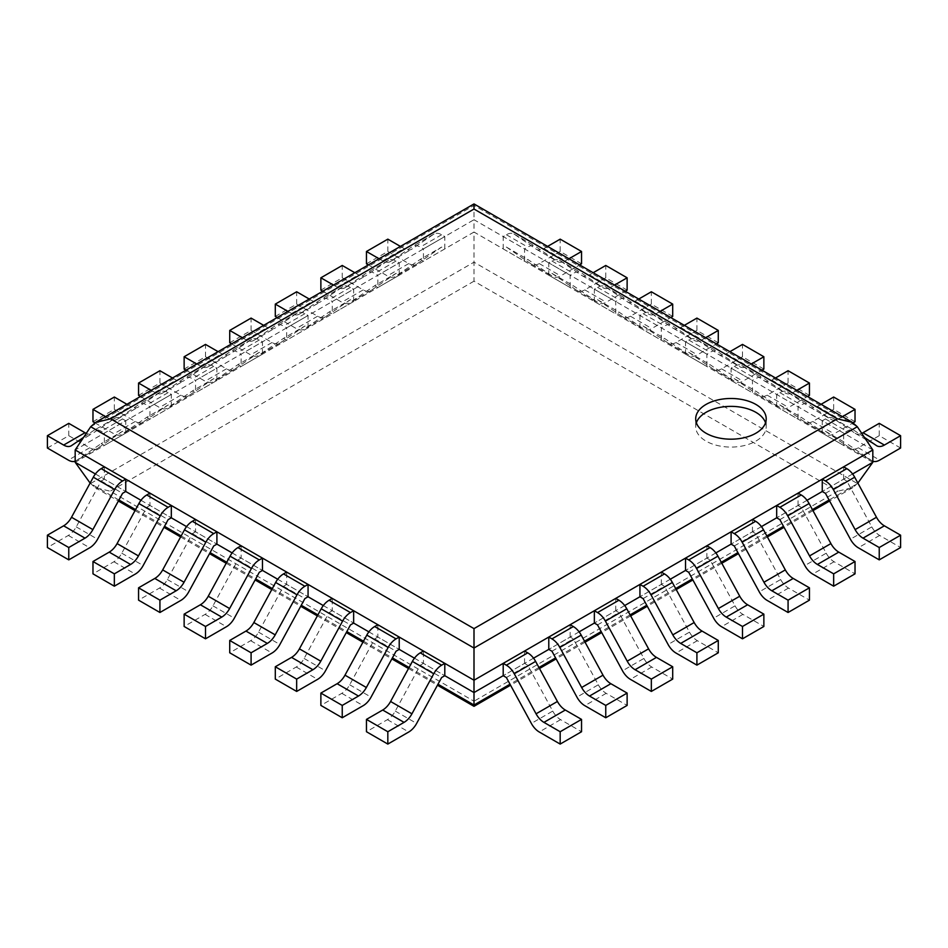 <?xml version="1.0" encoding="UTF-8"?>
<svg xmlns="http://www.w3.org/2000/svg" width="948" height="948" viewBox="0 0 948 948"><rect width="100%" height="100%" fill="white"/><g stroke="black" fill="none" stroke-linecap="round" stroke-linejoin="round"><path stroke-width="0.71" stroke-dasharray="4.74 3.56" d="M872.824 462.304L474 232.047L474 281.177L837.771 491.194L474 701.212L474 706.331M857.869 483.077L852.88 487.58L837.771 491.194M872.824 449.968L474 219.711L474 232.047L75.176 462.304M90.131 483.077L95.12 487.58L110.229 491.194L474 701.212M852.596 473.976L822.26 491.491L843.625 479.155L846.801 480.991L871.781 526.887L850.415 539.222M807.021 500.295L776.685 517.809L798.05 505.474L801.226 507.31L826.206 553.205L804.84 565.541M761.434 526.614L731.098 544.128L752.463 531.792L755.639 533.629L780.631 579.524L759.265 591.86M715.859 552.921L685.523 570.435L706.888 558.111L710.064 559.936L735.044 605.843L713.678 618.179M670.283 579.24L639.936 596.754L661.301 584.418L664.477 586.255L689.469 632.15L668.103 644.486M624.696 605.559L594.36 623.073L615.726 610.737L618.902 612.574L643.882 658.469L622.516 670.805M579.121 631.866L548.785 649.392L570.151 637.056L573.315 638.881L598.307 684.788L576.941 697.124M533.534 658.185L503.198 675.699L524.564 663.363L527.74 665.2L552.731 711.095L531.366 723.431M474 203.927L474 219.711L75.176 449.968M95.404 473.976L125.74 491.491L104.375 479.155L104.375 466.819M140.979 500.295L171.315 517.809L149.95 505.474L149.95 493.138M186.566 526.614L216.902 544.128L195.537 531.792L195.537 519.457M232.142 552.921L262.478 570.435L241.112 558.111L241.112 545.775M277.717 579.24L308.064 596.754L286.699 584.418L286.699 572.082M323.304 605.559L353.64 623.073L332.274 610.737L332.274 598.401M368.879 631.866L399.215 649.392L377.849 637.056L377.849 624.72M414.466 658.185L444.802 675.699L423.436 663.363L423.436 651.027M696.377 422.772A35.254 20.346 0 0 0 695.702 426.719A35.254 20.346 0 0 0 706.035 441.116A35.254 20.346 0 0 0 744.453 445.524A35.254 20.346 0 0 0 766.209 426.719A35.254 20.346 0 0 0 765.534 422.772M864.41 437.372L854.681 430.724A15.109 8.722 120 0 0 854.349 430.522A15.109 8.722 120 0 0 846.801 431.269L843.625 433.106L843.625 445.442L846.801 443.605L871.781 460.657A15.109 8.722 -60 0 0 872.113 460.858A15.109 8.722 -60 0 0 872.824 461.202M861.744 433.366A15.109 8.722 -60 0 1 855.44 433.473A15.109 8.722 -60 0 1 855.12 433.272L833.316 418.388A15.109 8.722 120 0 0 832.984 418.186A15.109 8.722 120 0 0 825.435 418.945L822.26 420.77L843.625 433.106M900.6 448.025L879.234 435.689L879.234 423.353M879.234 435.689L858.295 447.776A15.109 8.722 -60 0 1 850.747 448.523A15.109 8.722 -60 0 1 850.415 448.321L825.435 431.269L822.26 433.106L822.26 420.77M825.435 431.269L846.801 443.605M822.26 433.106L843.625 445.442M423.436 663.363L420.26 665.2L395.269 711.095A15.109 8.722 120 0 1 387.4 719.65L366.461 731.738M420.26 665.2L441.626 677.536M842.428 416.646L838.779 418.743A15.109 8.722 -60 0 1 831.23 419.502A15.109 8.722 -60 0 1 830.91 419.289L809.094 404.417A15.109 8.722 120 0 0 808.774 404.215A15.109 8.722 120 0 0 801.226 404.962L798.05 406.787L798.05 419.123L801.226 417.298L826.206 434.338A15.109 8.722 -60 0 0 826.526 434.54A15.109 8.722 -60 0 0 834.086 433.793L853.105 422.82M821.063 404.31L817.413 406.408A15.109 8.722 -60 0 1 809.865 407.166A15.109 8.722 -60 0 1 809.545 406.965L787.729 392.081A15.109 8.722 120 0 0 787.409 391.88A15.109 8.722 120 0 0 779.86 392.626L776.685 394.463L798.05 406.787M855.025 421.706L833.659 409.37L833.659 397.034M833.659 409.37L812.72 421.457A15.109 8.722 -60 0 1 805.16 422.204A15.109 8.722 -60 0 1 804.84 422.002L779.86 404.962L776.685 406.787L776.685 394.463M779.86 404.962L801.226 417.298M776.685 406.787L798.05 419.123M377.849 637.056L374.685 638.881L349.694 684.788A15.109 8.722 120 0 1 341.813 693.332L320.874 705.419M374.685 638.881L396.051 651.217M796.853 390.327L793.203 392.436A15.109 8.722 -60 0 1 785.643 393.183A15.109 8.722 -60 0 1 785.323 392.982L763.519 378.098A15.109 8.722 120 0 0 763.199 377.897A15.109 8.722 120 0 0 755.639 378.643L752.463 380.48L752.463 392.816L755.639 390.979L780.631 408.031A15.109 8.722 -60 0 0 780.951 408.233A15.109 8.722 -60 0 0 788.499 407.486L807.53 396.489M775.488 377.991L771.838 380.101A15.109 8.722 -60 0 1 764.278 380.847A15.109 8.722 -60 0 1 763.958 380.646L742.154 365.762A15.109 8.722 120 0 0 741.834 365.561A15.109 8.722 120 0 0 734.273 366.307L731.098 368.144L752.463 380.48M809.438 395.387L788.072 383.051L788.072 370.715M788.072 383.051L767.133 395.15A15.109 8.722 -60 0 1 759.585 395.897A15.109 8.722 -60 0 1 759.265 395.695L734.273 378.643L731.098 380.48L731.098 368.144M734.273 378.643L755.639 390.979M731.098 380.48L752.463 392.816M332.274 610.737L329.098 612.574L304.118 658.469A15.109 8.722 120 0 1 296.238 667.013L275.299 679.1M329.098 612.574L350.464 624.91M751.266 364.008L747.616 366.118A15.109 8.722 -60 0 1 740.068 366.864A15.109 8.722 -60 0 1 739.748 366.663L717.932 351.779A15.109 8.722 120 0 0 717.612 351.578A15.109 8.722 120 0 0 710.064 352.324L706.888 354.161L706.888 366.497L710.064 364.66L735.044 381.712A15.109 8.722 -60 0 0 735.364 381.914A15.109 8.722 -60 0 0 742.924 381.167L761.955 370.182M729.901 351.672L726.251 353.782A15.109 8.722 -60 0 1 718.702 354.528A15.109 8.722 -60 0 1 718.383 354.327L696.567 339.443A15.109 8.722 120 0 0 696.247 339.242A15.109 8.722 120 0 0 688.698 339.988L685.523 341.825L706.888 354.161M763.863 369.08L742.497 356.744L742.497 344.408M742.497 356.744L721.558 368.831A15.109 8.722 -60 0 1 713.998 369.578A15.109 8.722 -60 0 1 713.678 369.376L688.698 352.324L685.523 354.161L685.523 341.825M688.698 352.324L710.064 364.66M685.523 354.161L706.888 366.497M286.699 584.418L283.523 586.255L258.531 632.15A15.109 8.722 120 0 1 250.663 640.694L229.724 652.793M283.523 586.255L304.889 598.591M705.691 337.689L702.041 339.799A15.109 8.722 -60 0 1 694.481 340.545A15.109 8.722 -60 0 1 694.161 340.344L672.357 325.472A15.109 8.722 120 0 0 672.037 325.271A15.109 8.722 120 0 0 664.477 326.017L661.301 327.842L661.301 340.178L664.477 338.353L689.469 355.393A15.109 8.722 -60 0 0 689.789 355.595A15.109 8.722 -60 0 0 697.337 354.848L716.368 343.863M684.326 325.354L680.676 327.463A15.109 8.722 -60 0 1 673.116 328.209A15.109 8.722 -60 0 1 672.796 328.008L650.992 313.136A15.109 8.722 120 0 0 650.672 312.935A15.109 8.722 120 0 0 643.111 313.681L639.936 315.506L661.301 327.842M718.276 342.761L696.91 330.425L696.91 318.09M696.91 330.425L675.971 342.512A15.109 8.722 -60 0 1 668.423 343.259A15.109 8.722 -60 0 1 668.103 343.058L643.111 326.017L639.936 327.842L639.936 315.506M643.111 326.017L664.477 338.353M639.936 327.842L661.301 340.178M241.112 558.111L237.936 559.936L212.956 605.843A15.109 8.722 120 0 1 205.076 614.387L184.137 626.474M237.936 559.936L259.302 572.272M660.104 311.382L656.454 313.492A15.109 8.722 -60 0 1 648.906 314.238A15.109 8.722 -60 0 1 648.586 314.037L626.77 299.153A15.109 8.722 120 0 0 626.45 298.952A15.109 8.722 120 0 0 618.902 299.698L615.726 301.535L615.726 313.871L618.902 312.034L643.882 329.086A15.109 8.722 -60 0 0 644.202 329.288A15.109 8.722 -60 0 0 651.762 328.529L670.793 317.544M638.739 299.047L635.089 301.156A15.109 8.722 -60 0 1 627.54 301.902A15.109 8.722 -60 0 1 627.221 301.701L605.405 286.817A15.109 8.722 120 0 0 605.085 286.616A15.109 8.722 120 0 0 597.536 287.363L594.36 289.199L615.726 301.535M672.701 316.442L651.335 304.107L651.335 291.771M651.335 304.107L630.396 316.205A15.109 8.722 -60 0 1 622.836 316.952A15.109 8.722 -60 0 1 622.516 316.751L597.536 299.698L594.36 301.535L594.36 289.199M597.536 299.698L618.902 312.034M594.36 301.535L615.726 313.871M195.537 531.792L192.361 533.629L167.369 579.524A15.109 8.722 120 0 1 159.501 588.068L138.562 600.155M192.361 533.629L213.727 545.965M614.529 285.064L610.879 287.173A15.109 8.722 -60 0 1 603.331 287.919A15.109 8.722 -60 0 1 603.011 287.718L581.195 272.834A15.109 8.722 120 0 0 580.875 272.633A15.109 8.722 120 0 0 573.315 273.38L570.151 275.216L570.151 287.552L573.315 285.715L598.307 302.768A15.109 8.722 -60 0 0 598.626 302.969A15.109 8.722 -60 0 0 606.187 302.222L625.218 291.237M593.164 272.728L589.514 274.837A15.109 8.722 -60 0 1 581.965 275.584A15.109 8.722 -60 0 1 581.645 275.382L559.83 260.499A15.109 8.722 120 0 0 559.51 260.297A15.109 8.722 120 0 0 551.949 261.044L548.785 262.88L570.151 275.216M627.126 290.135L605.76 277.8L605.76 265.464M605.76 277.8L584.809 289.887A15.109 8.722 -60 0 1 577.261 290.633A15.109 8.722 -60 0 1 576.941 290.432L551.949 273.38L548.785 275.216L548.785 262.88M551.949 273.38L573.315 285.715M548.785 275.216L570.151 287.552M149.95 505.474L146.774 507.31L121.794 553.205A15.109 8.722 120 0 1 113.914 561.749L92.975 573.848M146.774 507.31L168.14 519.646M568.954 258.745L565.304 260.854A15.109 8.722 -60 0 1 557.744 261.601A15.109 8.722 -60 0 1 557.424 261.399L535.62 246.516A15.109 8.722 120 0 0 535.3 246.314A15.109 8.722 120 0 0 527.74 247.073L524.564 248.897L524.564 261.233L527.74 259.408L552.731 276.449A15.109 8.722 -60 0 0 553.051 276.65A15.109 8.722 -60 0 0 560.6 275.904L579.631 264.919M547.589 246.409L543.939 248.518A15.109 8.722 -60 0 1 536.378 249.265A15.109 8.722 -60 0 1 536.058 249.063L514.254 234.18A15.109 8.722 120 0 0 513.934 233.978A15.109 8.722 120 0 0 506.374 234.737L503.198 236.562L524.564 248.897M581.539 263.817L560.173 251.481L560.173 239.145M560.173 251.481L539.234 263.568A15.109 8.722 -60 0 1 531.686 264.314A15.109 8.722 -60 0 1 531.366 264.113L506.374 247.073L503.198 248.897L503.198 236.562M506.374 247.073L527.74 259.408M503.198 248.897L524.564 261.233M104.375 479.155L101.199 480.991L76.219 526.887A15.109 8.722 120 0 1 68.339 535.442L47.4 547.529M101.199 480.991L122.565 493.327M871.781 526.887A15.109 8.722 60 0 0 879.661 535.442L900.6 547.529M843.625 479.155L843.625 466.819M825.435 493.327L846.801 480.991M366.461 263.817L387.827 251.481L408.766 263.568A15.109 8.722 -120 0 0 416.314 264.314A15.109 8.722 -120 0 0 416.634 264.113L441.626 247.073L444.802 248.897L444.802 236.562L423.436 248.897L423.436 261.233L420.26 259.408L441.626 247.073M368.369 264.919L387.4 275.904A15.109 8.722 -120 0 0 394.949 276.65A15.109 8.722 -120 0 0 395.269 276.449L420.26 259.408M400.411 246.409L404.061 248.518A15.109 8.722 -120 0 0 411.622 249.265A15.109 8.722 -120 0 0 411.942 249.063L433.746 234.18A15.109 8.722 60 0 1 434.066 233.978A15.109 8.722 60 0 1 441.626 234.737L444.802 236.562M387.827 251.481L387.827 239.145M379.046 258.745L382.696 260.854A15.109 8.722 -120 0 0 390.256 261.601A15.109 8.722 -120 0 0 390.576 261.399L412.38 246.516A15.109 8.722 60 0 1 412.7 246.314A15.109 8.722 60 0 1 420.26 247.073L423.436 248.897M444.802 248.897L423.436 261.233M826.206 553.205A15.109 8.722 60 0 0 834.086 561.749L855.025 573.848M798.05 505.474L798.05 493.138M779.86 519.646L801.226 507.31M320.874 290.135L342.24 277.8L363.191 289.887A15.109 8.722 -120 0 0 370.739 290.633A15.109 8.722 -120 0 0 371.059 290.432L396.051 273.38L399.215 275.216L399.215 262.88L377.849 275.216L377.849 287.552L374.685 285.715L396.051 273.38M322.782 291.237L341.813 302.222A15.109 8.722 -120 0 0 349.374 302.969A15.109 8.722 -120 0 0 349.694 302.768L374.685 285.715M354.836 272.728L358.486 274.837A15.109 8.722 -120 0 0 366.035 275.584A15.109 8.722 -120 0 0 366.355 275.382L388.17 260.499A15.109 8.722 60 0 1 388.49 260.297A15.109 8.722 60 0 1 396.051 261.044L399.215 262.88M342.24 277.8L342.24 265.464M333.471 285.064L337.121 287.173A15.109 8.722 -120 0 0 344.669 287.919A15.109 8.722 -120 0 0 344.989 287.718L366.805 272.834A15.109 8.722 60 0 1 367.125 272.633A15.109 8.722 60 0 1 374.685 273.38L377.849 275.216M399.215 275.216L377.849 287.552M780.631 579.524A15.109 8.722 60 0 0 788.499 588.068L809.438 600.155M752.463 531.792L752.463 519.457M734.273 545.965L755.639 533.629M275.299 316.442L296.665 304.107L317.604 316.205A15.109 8.722 -120 0 0 325.164 316.952A15.109 8.722 -120 0 0 325.484 316.751L350.464 299.698L353.64 301.535L353.64 289.199L332.274 301.535L332.274 313.871L329.098 312.034L350.464 299.698M277.207 317.544L296.238 328.529A15.109 8.722 -120 0 0 303.798 329.288A15.109 8.722 -120 0 0 304.118 329.086L329.098 312.034M309.261 299.047L312.911 301.156A15.109 8.722 -120 0 0 320.46 301.902A15.109 8.722 -120 0 0 320.779 301.701L342.595 286.817A15.109 8.722 60 0 1 342.915 286.616A15.109 8.722 60 0 1 350.464 287.363L353.64 289.199M296.665 304.107L296.665 291.771M287.896 311.382L291.546 313.492A15.109 8.722 -120 0 0 299.094 314.238A15.109 8.722 -120 0 0 299.414 314.037L321.23 299.153A15.109 8.722 60 0 1 321.55 298.952A15.109 8.722 60 0 1 329.098 299.698L332.274 301.535M353.64 301.535L332.274 313.871M735.044 605.843A15.109 8.722 60 0 0 742.924 614.387L763.863 626.474M706.888 558.111L706.888 545.775M688.698 572.272L710.064 559.936M229.724 342.761L251.09 330.425L272.029 342.512A15.109 8.722 -120 0 0 279.577 343.259A15.109 8.722 -120 0 0 279.897 343.058L304.889 326.017L308.064 327.842L308.064 315.506L286.699 327.842L286.699 340.178L283.523 338.353L304.889 326.017M231.632 343.863L250.663 354.848A15.109 8.722 -120 0 0 258.212 355.595A15.109 8.722 -120 0 0 258.531 355.393L283.523 338.353M263.674 325.354L267.324 327.463A15.109 8.722 -120 0 0 274.884 328.209A15.109 8.722 -120 0 0 275.204 328.008L297.008 313.136A15.109 8.722 60 0 1 297.328 312.935A15.109 8.722 60 0 1 304.889 313.681L308.064 315.506M251.09 330.425L251.09 318.09M242.309 337.689L245.959 339.799A15.109 8.722 -120 0 0 253.519 340.545A15.109 8.722 -120 0 0 253.839 340.344L275.643 325.472A15.109 8.722 60 0 1 275.963 325.271A15.109 8.722 60 0 1 283.523 326.017L286.699 327.842M308.064 327.842L286.699 340.178M689.469 632.15A15.109 8.722 60 0 0 697.337 640.694L718.276 652.793M661.301 584.418L661.301 572.082M643.111 598.591L664.477 586.255M184.137 369.08L205.503 356.744L226.442 368.831A15.109 8.722 -120 0 0 234.002 369.578A15.109 8.722 -120 0 0 234.322 369.376L259.302 352.324L262.478 354.161L262.478 341.825L241.112 354.161L241.112 366.497L237.936 364.66L259.302 352.324M186.045 370.182L205.076 381.167A15.109 8.722 -120 0 0 212.636 381.914A15.109 8.722 -120 0 0 212.956 381.712L237.936 364.66M218.099 351.672L221.749 353.782A15.109 8.722 -120 0 0 229.298 354.528A15.109 8.722 -120 0 0 229.617 354.327L251.433 339.443A15.109 8.722 60 0 1 251.753 339.242A15.109 8.722 60 0 1 259.302 339.988L262.478 341.825M205.503 356.744L205.503 344.408M196.734 364.008L200.383 366.118A15.109 8.722 -120 0 0 207.932 366.864A15.109 8.722 -120 0 0 208.252 366.663L230.068 351.779A15.109 8.722 60 0 1 230.388 351.578A15.109 8.722 60 0 1 237.936 352.324L241.112 354.161M262.478 354.161L241.112 366.497M643.882 658.469A15.109 8.722 60 0 0 651.762 667.013L672.701 679.1M615.726 610.737L615.726 598.401M597.536 624.91L618.902 612.574M138.562 395.387L159.928 383.051L180.867 395.15A15.109 8.722 -120 0 0 188.415 395.897A15.109 8.722 -120 0 0 188.735 395.695L213.727 378.643L216.902 380.48L216.902 368.144L195.537 380.48L195.537 392.816L192.361 390.979L213.727 378.643M140.47 396.489L159.501 407.486A15.109 8.722 -120 0 0 167.049 408.233A15.109 8.722 -120 0 0 167.369 408.031L192.361 390.979M172.512 377.991L176.162 380.101A15.109 8.722 -120 0 0 183.722 380.847A15.109 8.722 -120 0 0 184.042 380.646L205.846 365.762A15.109 8.722 60 0 1 206.166 365.561A15.109 8.722 60 0 1 213.727 366.307L216.902 368.144M159.928 383.051L159.928 370.715M151.147 390.327L154.797 392.436A15.109 8.722 -120 0 0 162.357 393.183A15.109 8.722 -120 0 0 162.677 392.982L184.481 378.098A15.109 8.722 60 0 1 184.801 377.897A15.109 8.722 60 0 1 192.361 378.643L195.537 380.48M216.902 380.48L195.537 392.816M598.307 684.788A15.109 8.722 60 0 0 606.187 693.332L627.126 705.419M570.151 637.056L570.151 624.72M551.949 651.217L573.315 638.881M92.975 421.706L114.341 409.37L135.28 421.457A15.109 8.722 -120 0 0 142.84 422.204A15.109 8.722 -120 0 0 143.16 422.002L168.14 404.962L171.315 406.787L171.315 394.463L149.95 406.787L149.95 419.123L146.774 417.298L168.14 404.962M94.895 422.82L113.914 433.793A15.109 8.722 -120 0 0 121.474 434.54A15.109 8.722 -120 0 0 121.794 434.338L146.774 417.298M126.937 404.31L130.587 406.408A15.109 8.722 -120 0 0 138.135 407.166A15.109 8.722 -120 0 0 138.455 406.965L160.271 392.081A15.109 8.722 60 0 1 160.591 391.88A15.109 8.722 60 0 1 168.14 392.626L171.315 394.463M114.341 409.37L114.341 397.034M105.572 416.646L109.221 418.743A15.109 8.722 -120 0 0 116.77 419.502A15.109 8.722 -120 0 0 117.09 419.289L138.906 404.417A15.109 8.722 60 0 1 139.226 404.215A15.109 8.722 60 0 1 146.774 404.962L149.95 406.787M171.315 406.787L149.95 419.123M552.731 711.095A15.109 8.722 60 0 0 560.6 719.65L581.539 731.738M524.564 663.363L524.564 651.027M506.374 677.536L527.74 665.2M47.4 448.025L68.766 435.689L89.705 447.776A15.109 8.722 -120 0 0 97.253 448.523A15.109 8.722 -120 0 0 97.585 448.321L122.565 431.269L125.74 433.106L125.74 420.77L104.375 433.106L104.375 445.442L101.199 443.605L122.565 431.269M86.256 433.366A15.109 8.722 -120 0 0 92.56 433.473A15.109 8.722 -120 0 0 92.88 433.272L114.684 418.388A15.109 8.722 60 0 1 115.016 418.186A15.109 8.722 60 0 1 122.565 418.945L125.74 420.77M68.766 435.689L68.766 423.353M75.176 461.202A15.109 8.722 -120 0 0 75.887 460.858A15.109 8.722 -120 0 0 76.219 460.657L101.199 443.605M83.59 437.372L93.319 430.724A15.109 8.722 60 0 1 93.651 430.522A15.109 8.722 60 0 1 101.199 431.269L104.375 433.106M125.74 433.106L104.375 445.442M118.927 500.011L90.498 483.599L474 262.181L857.502 483.599L829.073 500.011M812.412 509.621L783.486 526.318M766.837 535.94L737.911 552.637M721.262 562.259L692.336 578.955M675.675 588.566L646.749 605.274M630.1 614.885L601.174 631.581M584.513 641.204L555.587 657.9M538.938 667.51L510.012 684.219M474 281.177L110.229 491.194M135.588 509.621L164.514 526.318M181.163 535.94L210.089 552.637M226.738 562.259L255.664 578.955M272.325 588.566L301.251 605.274M317.9 614.885L346.826 631.581M363.487 641.204L392.413 657.9M409.062 667.51L437.988 684.219M90.7 426.73L474 205.432L857.3 426.73M855.12 433.272L876.485 445.607M858.295 447.776L879.661 460.112M850.415 448.321L871.781 460.657M833.316 418.388L854.681 430.724M825.435 418.945L846.801 431.269M387.4 719.65L408.766 731.986M395.269 711.095L416.634 723.431M817.413 406.408L838.779 418.743M809.545 406.965L830.91 419.289M812.72 421.457L834.086 433.793M804.84 422.002L826.206 434.338M787.729 392.081L809.094 404.417M779.86 392.626L801.226 404.962M341.813 693.332L363.191 705.668M349.694 684.788L371.059 697.124M771.838 380.101L793.203 392.436M763.958 380.646L785.323 392.982M767.133 395.15L788.499 407.486M759.265 395.695L780.631 408.031M742.154 365.762L763.519 378.098M734.273 366.307L755.639 378.643M296.238 667.013L317.604 679.349M304.118 658.469L325.484 670.805M726.251 353.782L747.616 366.118M718.383 354.327L739.748 366.663M721.558 368.831L742.924 381.167M713.678 369.376L735.044 381.712M696.567 339.443L717.932 351.779M688.698 339.988L710.064 352.324M250.663 640.694L272.029 653.03M258.531 632.15L279.897 644.486M680.676 327.463L702.041 339.799M672.796 328.008L694.161 340.344M675.971 342.512L697.337 354.848M668.103 343.058L689.469 355.393M650.992 313.136L672.357 325.472M643.111 313.681L664.477 326.017M205.076 614.387L226.442 626.723M212.956 605.843L234.322 618.179M635.089 301.156L656.454 313.492M627.221 301.701L648.586 314.037M630.396 316.205L651.762 328.529M622.516 316.751L643.882 329.086M605.405 286.817L626.77 299.153M597.536 287.363L618.902 299.698M159.501 588.068L180.867 600.404M167.369 579.524L188.735 591.86M589.514 274.837L610.879 287.173M581.645 275.382L603.011 287.718M584.809 289.887L606.187 302.222M576.941 290.432L598.307 302.768M559.83 260.499L581.195 272.834M551.949 261.044L573.315 273.38M113.914 561.749L135.28 574.085M121.794 553.205L143.16 565.541M543.939 248.518L565.304 260.854M536.058 249.063L557.424 261.399M539.234 263.568L560.6 275.904M531.366 264.113L552.731 276.449M514.254 234.18L535.62 246.516M506.374 234.737L527.74 247.073M68.339 535.442L89.705 547.778M76.219 526.887L97.585 539.222M879.661 535.442L858.295 547.778M408.766 263.568L387.4 275.904M416.634 264.113L395.269 276.449M382.696 260.854L404.061 248.518M390.576 261.399L411.942 249.063M433.746 234.18L412.38 246.516M441.626 234.737L420.26 247.073M834.086 561.749L812.72 574.085M363.191 289.887L341.813 302.222M371.059 290.432L349.694 302.768M337.121 287.173L358.486 274.837M344.989 287.718L366.355 275.382M388.17 260.499L366.805 272.834M396.051 261.044L374.685 273.38M788.499 588.068L767.133 600.404M317.604 316.205L296.238 328.529M325.484 316.751L304.118 329.086M291.546 313.492L312.911 301.156M299.414 314.037L320.779 301.701M342.595 286.817L321.23 299.153M350.464 287.363L329.098 299.698M742.924 614.387L721.558 626.723M272.029 342.512L250.663 354.848M279.897 343.058L258.531 355.393M245.959 339.799L267.324 327.463M253.839 340.344L275.204 328.008M297.008 313.136L275.643 325.472M304.889 313.681L283.523 326.017M697.337 640.694L675.971 653.03M226.442 368.831L205.076 381.167M234.322 369.376L212.956 381.712M200.383 366.118L221.749 353.782M208.252 366.663L229.617 354.327M251.433 339.443L230.068 351.779M259.302 339.988L237.936 352.324M651.762 667.013L630.396 679.349M180.867 395.15L159.501 407.486M188.735 395.695L167.369 408.031M154.797 392.436L176.162 380.101M162.677 392.982L184.042 380.646M205.846 365.762L184.481 378.098M213.727 366.307L192.361 378.643M606.187 693.332L584.809 705.668M135.28 421.457L113.914 433.793M143.16 422.002L121.794 434.338M109.221 418.743L130.587 406.408M117.09 419.289L138.455 406.965M160.271 392.081L138.906 404.417M168.14 392.626L146.774 404.962M560.6 719.65L539.234 731.986M89.705 447.776L68.339 460.112M97.585 448.321L76.219 460.657M71.515 445.607L92.88 433.272M114.684 418.388L93.319 430.724M122.565 418.945L101.199 431.269M852.88 487.58L829.619 501.018M812.969 510.628L784.043 527.325M767.382 536.947L738.456 553.644M721.807 563.254L692.881 579.963M676.22 589.573L647.294 606.27M630.645 615.892L601.719 632.589M585.07 642.199L556.132 658.907M539.483 668.518L510.557 685.214M95.12 487.58L118.382 501.018M135.031 510.628L163.957 527.325M180.618 536.947L209.544 553.644M226.193 563.254L255.119 579.963M271.78 589.573L300.706 606.27M317.355 615.892L346.281 632.589M362.93 642.199L391.868 658.907M408.517 668.518L437.443 685.214M766.209 426.719L766.209 418.826M695.702 426.719L695.702 418.826M855.44 433.473L876.805 445.809M850.747 448.523L872.113 460.858M832.984 418.186L854.349 430.522M809.865 407.166L831.23 419.502M805.16 422.204L826.526 434.54M787.409 391.88L808.774 404.215M764.278 380.847L785.643 393.183M759.585 395.897L780.951 408.233M741.834 365.561L763.199 377.897M718.702 354.528L740.068 366.864M713.998 369.578L735.364 381.914M696.247 339.242L717.612 351.578M673.116 328.209L694.481 340.545M668.423 343.259L689.789 355.595M650.672 312.935L672.037 325.271M627.54 301.902L648.906 314.238M622.836 316.952L644.202 329.288M605.085 286.616L626.45 298.952M581.965 275.584L603.331 287.919M577.261 290.633L598.626 302.969M559.51 260.297L580.875 272.633M536.378 249.265L557.744 261.601M531.686 264.314L553.051 276.65M513.934 233.978L535.3 246.314M416.314 264.314L394.949 276.65M390.256 261.601L411.622 249.265M434.066 233.978L412.7 246.314M370.739 290.633L349.374 302.969M344.669 287.919L366.035 275.584M388.49 260.297L367.125 272.633M325.164 316.952L303.798 329.288M299.094 314.238L320.46 301.902M342.915 286.616L321.55 298.952M279.577 343.259L258.212 355.595M253.519 340.545L274.884 328.209M297.328 312.935L275.963 325.271M234.002 369.578L212.636 381.914M207.932 366.864L229.298 354.528M251.753 339.242L230.388 351.578M188.415 395.897L167.049 408.233M162.357 393.183L183.722 380.847M206.166 365.561L184.801 377.897M142.84 422.204L121.474 434.54M116.77 419.502L138.135 407.166M160.591 391.88L139.226 404.215M97.253 448.523L75.887 460.858M71.195 445.809L92.56 433.473M115.016 418.186L93.651 430.522"/><path stroke-width="1.42" d="M852.477 422.441L837.368 418.826L474 209.034L474 203.927L852.477 422.441L857.3 426.73L872.824 449.968L872.824 462.304L857.869 483.077M565.304 710.028L581.539 719.402L560.173 731.738L543.939 722.364L565.304 710.028A15.109 8.722 60 0 1 557.424 701.473L535.62 661.408A15.109 8.722 -120 0 0 527.74 652.864L524.564 651.027L503.198 663.363L503.198 675.699L474 692.561L474 680.226L75.176 449.968L75.176 462.304L90.131 483.077M872.824 462.304L852.596 473.976M884.365 525.82L900.6 535.193L879.234 547.529L863 538.156L884.365 525.82A15.109 8.722 60 0 1 876.485 517.264L854.681 477.2A15.109 8.722 -120 0 0 846.801 468.656L843.625 466.819L822.26 479.155L822.26 491.491L807.021 500.295M838.779 552.127L855.025 561.512L833.659 573.848L817.413 564.463L838.779 552.127A15.109 8.722 60 0 1 830.91 543.583L809.094 503.518A15.109 8.722 -120 0 0 801.226 494.975L798.05 493.138L776.685 505.474L776.685 517.809L761.434 526.614M793.203 578.446L809.438 587.819L788.072 600.155L771.838 590.782L793.203 578.446A15.109 8.722 60 0 1 785.323 569.902L763.519 529.837A15.109 8.722 -120 0 0 755.639 521.293L752.463 519.457L731.098 531.792L731.098 544.128L715.859 552.921M747.616 604.765L763.863 614.138L742.497 626.474L726.251 617.101L747.616 604.765A15.109 8.722 60 0 1 739.748 596.221L717.932 556.156A15.109 8.722 -120 0 0 710.064 547.6L706.888 545.775L685.523 558.111L685.523 570.435L670.283 579.24M702.041 631.072L718.276 640.457L696.91 652.793L680.676 643.408L702.041 631.072A15.109 8.722 60 0 1 694.161 622.528L672.357 582.463A15.109 8.722 -120 0 0 664.477 573.919L661.301 572.082L639.936 584.418L639.936 596.754L624.696 605.559M656.454 657.391L672.701 666.764L651.335 679.1L635.089 669.726L656.454 657.391A15.109 8.722 60 0 1 648.586 648.847L626.77 608.782A15.109 8.722 -120 0 0 618.902 600.238L615.726 598.401L594.36 610.737L594.36 623.073L579.121 631.866M610.879 683.709L627.126 693.083L605.76 705.419L589.514 696.045L610.879 683.709A15.109 8.722 60 0 1 603.011 675.166L581.195 635.101A15.109 8.722 -120 0 0 573.315 626.545L570.151 624.72L548.785 637.056L548.785 649.392L533.534 658.185M444.802 675.699L444.802 663.363L423.436 651.027L420.26 652.864A15.109 8.722 -60 0 0 412.38 661.408L390.576 701.473A15.109 8.722 120 0 1 382.696 710.028L366.461 719.402L366.461 731.738L387.827 744.073L408.766 731.986A15.109 8.722 120 0 0 416.634 723.431L441.626 677.536L444.802 675.699L474 692.561L474 706.331L510.557 685.214M75.176 462.304L95.404 473.976M125.74 491.491L125.74 479.155L104.375 466.819L101.199 468.656A15.109 8.722 -60 0 0 93.319 477.2L71.515 517.264A15.109 8.722 120 0 1 63.635 525.82L47.4 535.193L47.4 547.529L68.766 559.865L89.705 547.778A15.109 8.722 120 0 0 97.585 539.222L122.565 493.327L125.74 491.491L140.979 500.295M171.315 517.809L171.315 505.474L149.95 493.138L146.774 494.975A15.109 8.722 -60 0 0 138.906 503.518L117.09 543.583A15.109 8.722 120 0 1 109.221 552.127L92.975 561.512L92.975 573.848L114.341 586.184L135.28 574.085A15.109 8.722 120 0 0 143.16 565.541L168.14 519.646L171.315 517.809L186.566 526.614M216.902 544.128L216.902 531.792L195.537 519.457L192.361 521.293A15.109 8.722 -60 0 0 184.481 529.837L162.677 569.902A15.109 8.722 120 0 1 154.797 578.446L138.562 587.819L138.562 600.155L159.928 612.491L180.867 600.404A15.109 8.722 120 0 0 188.735 591.86L213.727 545.965L216.902 544.128L232.142 552.921M262.478 570.435L262.478 558.111L241.112 545.775L237.936 547.6A15.109 8.722 -60 0 0 230.068 556.156L208.252 596.221A15.109 8.722 120 0 1 200.383 604.765L184.137 614.138L184.137 626.474L205.503 638.81L226.442 626.723A15.109 8.722 120 0 0 234.322 618.179L259.302 572.272L262.478 570.435L277.717 579.24M308.064 596.754L308.064 584.418L286.699 572.082L283.523 573.919A15.109 8.722 -60 0 0 275.643 582.463L253.839 622.528A15.109 8.722 120 0 1 245.959 631.072L229.724 640.457L229.724 652.793L251.09 665.129L272.029 653.03A15.109 8.722 120 0 0 279.897 644.486L304.889 598.591L308.064 596.754L323.304 605.559M353.64 623.073L353.64 610.737L332.274 598.401L329.098 600.238A15.109 8.722 -60 0 0 321.23 608.782L299.414 648.847A15.109 8.722 120 0 1 291.546 657.391L275.299 666.764L275.299 679.1L296.665 691.436L317.604 679.349A15.109 8.722 120 0 0 325.484 670.805L350.464 624.91L353.64 623.073L368.879 631.866M399.215 649.392L399.215 637.056L377.849 624.72L374.685 626.545A15.109 8.722 -60 0 0 366.805 635.101L344.989 675.166A15.109 8.722 120 0 1 337.121 683.709L320.874 693.083L320.874 705.419L342.24 717.755L363.191 705.668A15.109 8.722 120 0 0 371.059 697.124L396.051 651.217L399.215 649.392L414.466 658.185M872.824 449.968L474 680.226L474 628.619L110.632 418.826L95.523 422.441L90.7 426.73L474 648.029L857.3 426.73M75.176 449.968L90.7 426.73M706.035 433.224A35.254 20.346 0 0 0 744.453 437.632A35.254 20.346 0 0 0 766.209 418.826A35.254 20.346 0 0 0 730.955 398.48A35.254 20.346 0 0 0 695.702 418.826A35.254 20.346 0 0 0 706.035 433.224M765.534 422.772A35.254 20.346 0 0 0 730.955 406.372A35.254 20.346 0 0 0 696.377 422.772M861.744 433.366A15.109 8.722 -60 0 0 863 432.726L879.234 423.353L900.6 435.689L884.365 445.062A15.109 8.722 -60 0 1 876.805 445.809A15.109 8.722 -60 0 1 876.485 445.607L864.41 437.372M900.6 435.689L900.6 448.025L879.661 460.112A15.109 8.722 -60 0 1 872.824 461.202M382.696 710.028L404.061 722.364L387.827 731.738L366.461 719.402M444.802 663.363L441.626 665.2A15.109 8.722 -60 0 0 433.746 673.744L411.942 713.808A15.109 8.722 120 0 1 404.061 722.364M387.827 744.073L387.827 731.738M821.063 404.31L833.659 397.034L855.025 409.37L842.428 416.646M855.025 409.37L855.025 421.706L853.105 422.82M337.121 683.709L358.486 696.045L342.24 705.419L320.874 693.083M399.215 637.056L396.051 638.881A15.109 8.722 -60 0 0 388.17 647.437L366.355 687.501A15.109 8.722 120 0 1 358.486 696.045M342.24 717.755L342.24 705.419M775.488 377.991L788.072 370.715L809.438 383.051L796.853 390.327M809.438 383.051L809.438 395.387L807.53 396.489M291.546 657.391L312.911 669.726L296.665 679.1L275.299 666.764M353.64 610.737L350.464 612.574A15.109 8.722 -60 0 0 342.595 621.118L320.779 661.183A15.109 8.722 120 0 1 312.911 669.726M296.665 691.436L296.665 679.1M729.901 351.672L742.497 344.408L763.863 356.744L751.266 364.008M763.863 356.744L763.863 369.08L761.955 370.182M245.959 631.072L267.324 643.408L251.09 652.793L229.724 640.457M308.064 584.418L304.889 586.255A15.109 8.722 -60 0 0 297.008 594.799L275.204 634.864A15.109 8.722 120 0 1 267.324 643.408M251.09 665.129L251.09 652.793M684.326 325.354L696.91 318.09L718.276 330.425L705.691 337.689M718.276 330.425L718.276 342.761L716.368 343.863M200.383 604.765L221.749 617.101L205.503 626.474L184.137 614.138M262.478 558.111L259.302 559.936A15.109 8.722 -60 0 0 251.433 568.48L229.617 608.545A15.109 8.722 120 0 1 221.749 617.101M205.503 638.81L205.503 626.474M638.739 299.047L651.335 291.771L672.701 304.107L660.104 311.382M672.701 304.107L672.701 316.442L670.793 317.544M154.797 578.446L176.162 590.782L159.928 600.155L138.562 587.819M216.902 531.792L213.727 533.629A15.109 8.722 -60 0 0 205.846 542.173L184.042 582.238A15.109 8.722 120 0 1 176.162 590.782M159.928 612.491L159.928 600.155M593.164 272.728L605.76 265.464L627.126 277.8L614.529 285.064M627.126 277.8L627.126 290.135L625.218 291.237M109.221 552.127L130.587 564.463L114.341 573.848L92.975 561.512M171.315 505.474L168.14 507.31A15.109 8.722 -60 0 0 160.271 515.854L138.455 555.919A15.109 8.722 120 0 1 130.587 564.463M114.341 586.184L114.341 573.848M547.589 246.409L560.173 239.145L581.539 251.481L568.954 258.745M581.539 251.481L581.539 263.817L579.631 264.919M63.635 525.82L85 538.156L68.766 547.529L47.4 535.193M125.74 479.155L122.565 480.991A15.109 8.722 -60 0 0 114.684 489.535L92.88 529.6A15.109 8.722 120 0 1 85 538.156M68.766 559.865L68.766 547.529M822.26 491.491L825.435 493.327L850.415 539.222A15.109 8.722 60 0 0 858.295 547.778L879.234 559.865L879.234 547.529M900.6 535.193L900.6 547.529L879.234 559.865M863 538.156A15.109 8.722 60 0 1 855.12 529.6L833.316 489.535A15.109 8.722 -120 0 0 825.435 480.991L822.26 479.155M400.411 246.409L387.827 239.145L366.461 251.481L366.461 263.817L368.369 264.919M366.461 251.481L379.046 258.745M776.685 517.809L779.86 519.646L804.84 565.541A15.109 8.722 60 0 0 812.72 574.085L833.659 586.184L833.659 573.848M855.025 561.512L855.025 573.848L833.659 586.184M817.413 564.463A15.109 8.722 60 0 1 809.545 555.919L787.729 515.854A15.109 8.722 -120 0 0 779.86 507.31L776.685 505.474M354.836 272.728L342.24 265.464L320.874 277.8L320.874 290.135L322.782 291.237M320.874 277.8L333.471 285.064M731.098 544.128L734.273 545.965L759.265 591.86A15.109 8.722 60 0 0 767.133 600.404L788.072 612.491L788.072 600.155M809.438 587.819L809.438 600.155L788.072 612.491M771.838 590.782A15.109 8.722 60 0 1 763.958 582.238L742.154 542.173A15.109 8.722 -120 0 0 734.273 533.629L731.098 531.792M309.261 299.047L296.665 291.771L275.299 304.107L275.299 316.442L277.207 317.544M275.299 304.107L287.896 311.382M685.523 570.435L688.698 572.272L713.678 618.179A15.109 8.722 60 0 0 721.558 626.723L742.497 638.81L742.497 626.474M763.863 614.138L763.863 626.474L742.497 638.81M726.251 617.101A15.109 8.722 60 0 1 718.383 608.545L696.567 568.48A15.109 8.722 -120 0 0 688.698 559.936L685.523 558.111M263.674 325.354L251.09 318.09L229.724 330.425L229.724 342.761L231.632 343.863M229.724 330.425L242.309 337.689M639.936 596.754L643.111 598.591L668.103 644.486A15.109 8.722 60 0 0 675.971 653.03L696.91 665.129L696.91 652.793M718.276 640.457L718.276 652.793L696.91 665.129M680.676 643.408A15.109 8.722 60 0 1 672.796 634.864L650.992 594.799A15.109 8.722 -120 0 0 643.111 586.255L639.936 584.418M218.099 351.672L205.503 344.408L184.137 356.744L184.137 369.08L186.045 370.182M184.137 356.744L196.734 364.008M594.36 623.073L597.536 624.91L622.516 670.805A15.109 8.722 60 0 0 630.396 679.349L651.335 691.436L651.335 679.1M672.701 666.764L672.701 679.1L651.335 691.436M635.089 669.726A15.109 8.722 60 0 1 627.221 661.183L605.405 621.118A15.109 8.722 -120 0 0 597.536 612.574L594.36 610.737M172.512 377.991L159.928 370.715L138.562 383.051L138.562 395.387L140.47 396.489M138.562 383.051L151.147 390.327M548.785 649.392L551.949 651.217L576.941 697.124A15.109 8.722 60 0 0 584.809 705.668L605.76 717.755L605.76 705.419M627.126 693.083L627.126 705.419L605.76 717.755M589.514 696.045A15.109 8.722 60 0 1 581.645 687.501L559.83 647.437A15.109 8.722 -120 0 0 551.949 638.881L548.785 637.056M126.937 404.31L114.341 397.034L92.975 409.37L92.975 421.706L94.895 422.82M92.975 409.37L105.572 416.646M503.198 675.699L506.374 677.536L531.366 723.431A15.109 8.722 60 0 0 539.234 731.986L560.173 744.073L560.173 731.738M581.539 719.402L581.539 731.738L560.173 744.073M543.939 722.364A15.109 8.722 60 0 1 536.058 713.808L514.254 673.744A15.109 8.722 -120 0 0 506.374 665.2L503.198 663.363M47.4 435.689L63.635 445.062L85 432.726L68.766 423.353L47.4 435.689L47.4 448.025L68.339 460.112A15.109 8.722 -120 0 0 75.176 461.202M85 432.726A15.109 8.722 -120 0 0 86.256 433.366M63.635 445.062A15.109 8.722 -120 0 0 71.195 445.809A15.109 8.722 -120 0 0 71.515 445.607L83.59 437.372M829.073 500.011L812.412 509.621M783.486 526.318L766.837 535.94M737.911 552.637L721.262 562.259M692.336 578.955L675.675 588.566M646.749 605.274L630.1 614.885M601.174 631.581L584.513 641.204M555.587 657.9L538.938 667.51M510.012 684.219L474 705.004L437.988 684.219M118.927 500.011L135.588 509.621M164.514 526.318L181.163 535.94M210.089 552.637L226.738 562.259M255.664 578.955L272.325 588.566M301.251 605.274L317.9 614.885M346.826 631.581L363.487 641.204M392.413 657.9L409.062 667.51M474 209.034L110.632 418.826M837.368 418.826L474 628.619M863 432.726L884.365 445.062M390.576 701.473L411.942 713.808M412.38 661.408L433.746 673.744M420.26 652.864L441.626 665.2M344.989 675.166L366.355 687.501M366.805 635.101L388.17 647.437M374.685 626.545L396.051 638.881M299.414 648.847L320.779 661.183M321.23 608.782L342.595 621.118M329.098 600.238L350.464 612.574M253.839 622.528L275.204 634.864M275.643 582.463L297.008 594.799M283.523 573.919L304.889 586.255M208.252 596.221L229.617 608.545M230.068 556.156L251.433 568.48M237.936 547.6L259.302 559.936M162.677 569.902L184.042 582.238M184.481 529.837L205.846 542.173M192.361 521.293L213.727 533.629M117.09 543.583L138.455 555.919M138.906 503.518L160.271 515.854M146.774 494.975L168.14 507.31M71.515 517.264L92.88 529.6M93.319 477.2L114.684 489.535M101.199 468.656L122.565 480.991M855.12 529.6L876.485 517.264M854.681 477.2L833.316 489.535M846.801 468.656L825.435 480.991M809.545 555.919L830.91 543.583M809.094 503.518L787.729 515.854M801.226 494.975L779.86 507.31M763.958 582.238L785.323 569.902M763.519 529.837L742.154 542.173M755.639 521.293L734.273 533.629M718.383 608.545L739.748 596.221M717.932 556.156L696.567 568.48M710.064 547.6L688.698 559.936M672.796 634.864L694.161 622.528M672.357 582.463L650.992 594.799M664.477 573.919L643.111 586.255M627.221 661.183L648.586 648.847M626.77 608.782L605.405 621.118M618.902 600.238L597.536 612.574M581.645 687.501L603.011 675.166M581.195 635.101L559.83 647.437M573.315 626.545L551.949 638.881M536.058 713.808L557.424 701.473M535.62 661.408L514.254 673.744M527.74 652.864L506.374 665.2M829.619 501.018L812.969 510.628M784.043 527.325L767.382 536.947M738.456 553.644L721.807 563.254M692.881 579.963L676.22 589.573M647.294 606.27L630.645 615.892M601.719 632.589L585.07 642.199M556.132 658.907L539.483 668.518M118.382 501.018L135.031 510.628M163.957 527.325L180.618 536.947M209.544 553.644L226.193 563.254M255.119 579.963L271.78 589.573M300.706 606.27L317.355 615.892M346.281 632.589L362.93 642.199M391.868 658.907L408.517 668.518M437.443 685.214L474 706.331M474 203.927L95.523 422.441"/></g></svg>
